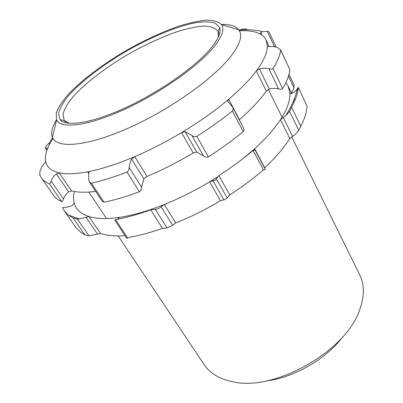 <?xml version="1.0" encoding="UTF-8"?>
<svg xmlns="http://www.w3.org/2000/svg" width="403" height="403" viewBox="0 0 403 403"><rect width="100%" height="100%" fill="white"/><g stroke="black" fill="none" stroke-linecap="round" stroke-linejoin="round"><path stroke-width="0.6" d="M69.13 123.338L64.641 120.638L64.047 119.852L63.085 113.722C64.596 108.578 68.117 102.689 73.638 96.06C86.111 82.419 106.271 67.155 128.582 54.098C145.775 44.385 162.288 36.804 178.126 31.353C188.085 28.336 196.795 26.563 204.261 26.034C210.789 26.291 215.298 27.973 217.791 31.086L218.174 31.998L218.27 37.232M211.117 47.997C218.421 39 221.267 32.195 219.645 27.58L215.172 23.107C209.978 21.581 202.956 21.535 194.1 22.981C175.24 27.011 150.561 37.398 126.764 50.949C103.128 64.782 81.794 80.963 68.873 95.284C63.195 102.226 59.72 108.331 58.445 113.591L60.087 119.706C66.193 127.227 92.766 123.041 126.789 107.143C160.777 91.305 196.241 66.147 211.117 47.997M213.681 47.222C197.949 66.545 159.341 93.627 123.318 109.898C87.234 126.25 60.667 129.182 56.566 119.872L56.229 113.152C58.218 107.616 62.238 101.344 68.293 94.342C81.824 79.97 103.062 64.062 126.436 50.385C144.43 40.209 161.769 32.18 178.448 26.291C188.982 22.981 198.271 20.936 206.326 20.15C213.439 20.165 218.517 21.656 221.554 24.618C224.698 29.233 222.073 36.769 213.681 47.222M266.035 381.001C293.822 377.772 326.269 359.038 342.958 336.591M56.496 119.716C52.027 126.96 50.677 132.854 52.44 137.398L53.221 138.839C59.483 148.934 90.423 145.438 131.161 126.859C171.844 108.372 214.351 77.804 231.146 55.957C239.548 44.919 242.379 36.668 239.649 31.202L238.793 29.807C235.74 26.009 229.957 24.23 221.454 24.477M291.676 136.788L359.854 275.153C364.367 284.296 364.534 295.208 360.358 307.877L359.743 309.569C346.474 351.149 274.105 392.094 232.476 381.712C219.413 378.991 210.049 373.395 204.386 364.911L118.134 235.921M118.573 219.056L118.945 217.892L117.777 217.6L118.658 218.935M127.484 237.639L115.56 219.635L114.784 220.234L126.678 238.168L127.484 237.639C138.214 235.886 149.871 232.803 162.469 228.385L167.003 227.902L171.759 225.892L175.688 222.94L164.318 204.512L161.109 206.704L172.539 225.126M127.298 238.385L126.678 238.168M115.56 219.635C126.315 217.665 138.048 214.381 150.747 209.777L162.469 228.385M167.003 227.902L155.382 209.333L150.747 209.777M155.382 209.333L158.545 208.588L161.109 206.704M223.776 199.676L212.986 180.71L209.646 181.793L220.456 200.699L224.411 199.686L227.237 197.984L229.765 194.941C242.082 186.952 253.291 178.605 263.381 169.895L265.32 169.598M212.986 180.71L214.98 180.317L216.371 178.766L227.237 197.984M229.765 194.941L218.894 175.602L216.371 178.766M243.634 158.142L254.661 148.732L253.709 150.047M265.285 169.431L255.124 150.057L253.144 150.44L263.381 169.895M218.894 175.602C231.418 167.532 242.833 159.145 253.144 150.44M292.553 136.274L283.294 117.459L280.453 119.676L289.757 138.486L295.409 134.34L298.784 130.401L300.764 126.215C304.668 118.689 306.754 111.979 307.015 106.09L298.265 87.34L307.015 106.09M283.294 117.459L285.485 116.014L289.566 111.399L298.784 130.401M300.764 126.215L291.565 107.148L289.566 111.399M289.757 138.486C283.959 147.8 275.592 157.573 264.655 167.789L254.661 148.732C265.844 138.541 274.438 128.854 280.453 119.676C287.148 109.278 290.286 100.453 289.858 93.204L291.707 93.511L294.427 92.03L296.563 89.97L298.265 87.34M291.565 107.148C295.646 99.768 297.882 93.224 298.275 87.527M291.505 93.229L294.009 87.783L293.978 84.716L289.006 74.207M84.811 234.833L88.962 235.82L77.295 218.95L73.099 217.968L84.811 234.833L80.907 232.491L75.824 227.378L64.369 210.955L62.601 207.752C62.591 207.384 63.457 207.248 65.2 207.333L68.591 206.9L71.215 205.943L72.767 205.097L74.212 203.162C75.875 209.479 80.796 213.948 88.982 216.562L86.025 217.303L97.546 234.153L100.488 233.453L88.982 216.562C96.277 218.794 105.878 219.136 117.777 217.6C131.499 215.756 147.014 211.394 164.318 204.512C179.526 198.387 194.634 190.815 209.646 181.793L217.479 176.917M77.295 218.95L79.451 218.955L86.025 217.303M64.369 210.955L68.268 215.041L73.099 217.968M88.962 235.82L97.546 234.153M74.293 191.485C73.316 195.762 73.291 199.656 74.212 203.162M290.019 93.541L288.135 86.177L285.893 82.686M125.011 235.659C115.097 236.344 106.921 235.609 100.488 233.453M220.456 200.699C205.671 209.61 190.745 217.021 175.688 222.94M266.292 91.058C259.945 100.009 250.993 109.551 239.432 119.696L228.697 99.229L227.71 101.108L232.642 107.213C233.408 108.593 233.322 109.858 232.39 111.001C221.635 119.691 209.787 128.149 196.845 136.375C195.107 137.045 193.45 136.733 191.873 135.438L185.083 131.65L181.541 132.632C199.314 121.938 215.031 110.8 228.697 99.229C240.531 89.123 249.739 79.688 256.323 70.913L266.292 91.058L269.335 89.078L259.421 68.928L256.323 70.913C263.668 60.974 267.35 52.748 267.37 46.224L269.305 46.597L273.451 46.557L276.498 47.201L277.707 47.619L280.624 50.043C279.959 55.332 277.405 61.513 272.967 68.591C272.277 69.21 270.897 69.235 268.831 68.671C265.663 67.951 262.524 68.036 259.421 68.928M232.39 111.001L243.231 131.605C244.142 130.577 244.218 129.318 243.457 127.822L232.642 107.213M243.231 131.605C232.707 140.304 221.086 148.727 208.361 156.868L196.845 136.375M191.873 135.438L203.455 155.926C205.031 157.22 206.668 157.538 208.361 156.868M131.569 159.084L129.952 162.913L129.187 167.487C129.076 169.703 128.345 171.225 126.985 172.051C114.074 177.048 102.221 180.756 91.421 183.179L89.471 182.06L88.771 180.247L88.751 172.041L87.592 171.819C101.329 169.189 117.056 164.122 134.778 156.616L131.569 159.084L143.851 178.882L146.994 176.423L134.778 156.616C150.349 149.946 165.94 141.952 181.541 132.632L193.168 152.969L196.684 152.047L185.083 131.65M203.455 155.926L196.684 152.047M143.851 178.882L141.569 187.269L129.187 167.487M126.985 172.051L139.398 191.757C140.753 190.946 141.478 189.45 141.569 187.269M89.471 182.06L102.08 201.077L104.024 202.215L91.421 183.179M139.398 191.757C126.592 196.543 114.805 200.029 104.024 202.215M56.355 173.93L68.666 191.929L71.487 190.886L59.191 172.832L56.355 173.93C53.911 175.879 52.163 178.262 51.1 181.078C50.571 182.826 50.022 183.768 49.443 183.904C45.771 182.418 43.045 180.398 41.272 177.834L39.731 174.942L39.988 171.048L41.66 167.038L45.71 161.583C46.829 167.24 51.322 170.993 59.191 172.832C66.213 174.378 75.683 174.041 87.592 171.819L88.655 173.431M68.666 191.929C66.258 193.853 64.525 196.196 63.462 198.951L51.1 181.078M49.443 183.904L61.785 201.671C62.319 201.681 62.878 200.775 63.462 198.951M61.785 201.671C58.027 200.019 55.206 197.828 53.317 195.102L41.272 177.834M53 138.496L49.781 143.911L49.841 143.403L48.219 143.841L46.118 146.168L45.68 148.415L46.95 150.284M276.191 47.111L268.962 31.827L267.244 31.318L262.61 31.711L258.953 30.87C253.155 29.721 246.56 29.469 239.17 30.109L243.019 28.991L246.832 29.026M262.61 31.711L260.756 32.562L259.96 33.912C254.958 31.363 248.122 30.336 239.463 30.84M280.624 50.043L289.833 69.598L280.553 49.725M268.831 68.671L278.624 88.851C275.501 88.146 272.403 88.222 269.335 89.078M278.624 88.851C280.589 89.406 281.939 89.36 282.674 88.715L272.967 68.591M289.833 69.598C289.309 75.104 286.926 81.477 282.674 88.715M267.506 46.516L266.086 40.003C264.836 37.439 262.791 35.409 259.96 33.912M49.781 143.911C46.138 150.727 44.778 156.621 45.71 161.583M95.662 191.395C85.763 192.649 77.703 192.483 71.487 190.886M193.168 152.969C177.809 162.162 162.419 169.98 146.994 176.423M297.923 90.433L297.243 88.998M294.276 98.891L294.946 100.287M288.472 76.107L294.009 87.783M48.985 143.428L49.574 144.304M47.247 149.463L45.715 147.206M267.244 31.318L274.544 46.723M262.015 35.192L260.756 32.562M218.174 31.998L219.645 27.58M64.641 120.638L60.087 119.706M219.413 34.28L218.209 31.902M66.001 122.855L64.545 120.618M56.566 119.872L52.44 137.398M221.554 24.618L238.793 29.807M282.019 117.197L268.353 89.451M106.503 218.532L88.811 192.07M285.495 116.009C291.807 105.959 295.691 97.007 297.147 89.149M293.495 100.891L294.109 102.171M79.431 218.955L68.268 215.041M288.135 86.177L291.651 93.531M39.897 171.401L39.882 175.315M48.874 143.478L52.602 137.75M269.239 46.607L266.086 40.003"/></g></svg>
